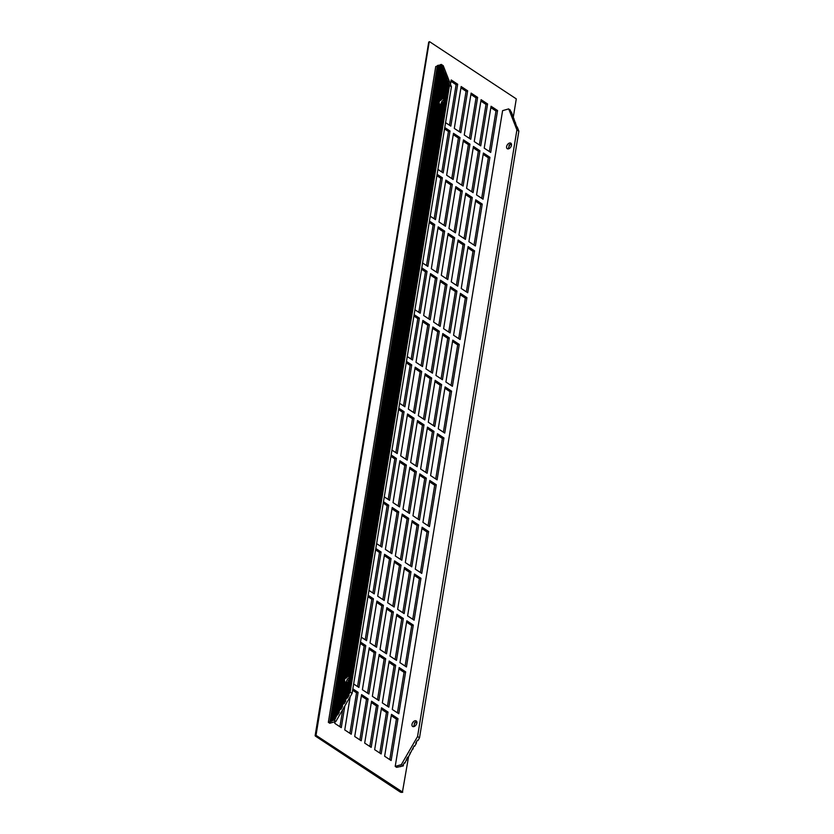 <?xml version="1.0" encoding="UTF-8"?>
<svg xmlns="http://www.w3.org/2000/svg" width="834" height="834" viewBox="0 0 834 834"><rect width="100%" height="100%" fill="white"/><g stroke="black" fill="none" stroke-linecap="round" stroke-linejoin="round"><path stroke-width="1.25" d="M408.556 756.782L402.395 792.3A1.647 0.761 9.3 0 1 400.08 791.935L315.554 736.193A1.647 0.761 9.3 0 1 315.148 735.567A1.647 0.761 9.3 0 1 315.69 735.119L429.229 41.804A1.647 0.761 -170.7 0 0 428.686 42.253L315.148 735.567M389.77 759.618L396.4 719.096L391.271 715.708M397.432 712.841L404.063 672.319L398.923 668.931M405.084 666.064L411.725 625.542L406.585 622.154M412.747 619.287L419.387 578.765L414.248 575.377M420.409 572.52L427.039 531.988L421.91 528.6M428.071 525.743L434.702 485.211L429.562 481.823M435.723 478.966L442.364 438.434L437.224 435.046M443.386 432.189L450.026 391.657L444.887 388.269M451.048 385.412L457.689 344.88L452.549 341.492M458.71 338.635L465.341 298.103L460.212 294.715M466.362 291.858L473.003 251.326L467.864 247.938M474.025 245.081L480.665 204.549L475.526 201.161M481.687 198.304L488.328 157.782L483.188 154.394M489.349 151.527L495.98 111.005L490.851 107.617M379.793 753.05L386.434 712.517L381.294 709.129M387.456 706.273L394.096 665.74L388.957 662.352M395.118 659.496L401.759 618.964L396.619 615.575M402.78 612.719L409.411 572.187L404.281 568.798M410.443 565.942L417.073 525.41L411.933 522.021M418.095 519.165L424.735 478.633L419.596 475.244M425.757 472.388L432.398 431.856L427.258 428.467M433.419 425.611L440.05 385.079L434.921 381.691M441.082 378.834L447.712 338.312L442.573 334.924M448.734 332.057L455.374 291.535L450.235 288.147M456.396 285.28L463.037 244.758L457.897 241.37M464.058 238.503L470.689 197.981L465.56 194.593M471.721 191.726L478.351 151.204L473.212 147.816M479.373 144.949L486.013 104.427L480.874 101.039M369.827 746.472L376.468 705.939L371.328 702.551M377.489 699.695L384.12 659.162L378.99 655.774M385.152 652.918L391.782 612.385L386.642 608.997M392.804 606.141L399.444 565.608L394.305 562.22M400.466 559.364L407.107 518.842L401.967 515.454M408.128 512.587L414.769 472.065L409.63 468.677M415.791 465.81L422.421 425.288L417.292 421.9M423.443 419.033L430.083 378.511L424.944 375.123M431.105 372.256L437.746 331.734L432.606 328.346M438.767 325.479L445.408 284.957L440.269 281.569M446.43 278.702L453.06 238.18L447.931 234.792M454.092 231.925L460.722 191.403L455.583 188.015M461.744 185.148L468.385 144.626L463.245 141.238M469.406 138.371L476.047 97.849L470.908 94.461M359.861 739.894L366.491 699.372L361.362 695.983M367.513 693.117L374.153 652.595L369.014 649.206M375.175 646.34L381.816 605.818L376.676 602.429M382.837 599.563L389.478 559.041L384.338 555.653M390.5 552.786L397.13 512.264L392.001 508.876M398.162 506.009L404.792 465.487L399.653 462.099M405.814 459.232L412.455 418.71L407.315 415.322M413.476 412.455L420.117 371.933L414.978 368.545M421.139 365.678L427.769 325.156L422.64 321.768M428.801 318.901L435.431 278.379L430.292 274.991M436.453 272.134L443.094 231.602L437.954 228.214M444.115 225.357L450.756 184.825L445.617 181.437M451.778 178.58L458.408 138.048L453.279 134.66M459.44 131.803L466.07 91.271L460.941 87.883M349.884 733.315L356.525 692.793L352.615 690.218M357.546 686.538L364.187 646.016L360.278 643.441M365.209 639.761L371.839 599.239L367.94 596.664M372.871 592.984L379.501 552.462L375.602 549.887M380.523 546.207L387.164 505.685L383.254 503.111M388.185 499.43L394.826 458.909L390.917 456.334M395.848 452.664L402.488 412.132L398.579 409.557M403.51 405.887L410.14 365.355L406.241 362.78M411.162 359.11L417.803 318.578L413.893 316.003M418.824 312.333L425.465 271.801L421.556 269.226M426.487 265.556L433.127 225.024L429.218 222.449M434.149 218.779L440.779 178.247L436.88 175.672M441.812 172.002L448.442 131.47L444.532 128.895M449.463 125.225L456.104 84.693L450.965 81.305M339.918 726.737L342.722 709.598M347.58 679.96L347.778 678.751M441.874 104.146L442.385 100.987M402.759 792.196L315.69 735.119M316.065 735.015L429.229 41.804M429.593 41.7L516.288 98.881L513.327 117.01M511.503 144.313A3.305 2.033 -56.6 0 0 511.461 144.324A3.305 2.033 -56.6 0 0 510.835 144.595L510.293 144.24A3.305 2.033 -56.6 0 0 508.928 145.481L509.47 145.835A3.305 2.033 -56.6 0 0 508.521 148.827M509.511 143.041A3.305 2.033 123.4 0 1 510.856 143.177A3.305 2.033 123.4 0 1 510.742 147.055A3.305 2.033 123.4 0 1 507.218 148.681A3.305 2.033 123.4 0 1 506.863 145.71A3.305 2.033 123.4 0 1 509.511 143.041M517.216 126.977L518.852 131.178L516.903 129.895L508.709 108.879L511.471 112.267L517.09 127.706M416.552 741.645L416.26 743.448L414.634 746.253L414.091 745.898L408.139 757.501L407.597 757.136L404.897 763.12L404.354 762.756L402.728 765.57L401.321 764.642L417.553 736.537L419.512 737.829L417.886 740.634L417.344 740.279L415.718 743.094L416.26 743.448M513.932 118.574L513.817 119.304M509.657 144.699L509.47 145.835M416.885 722.077A3.305 2.033 -56.6 0 0 416.218 722.359L415.676 722.004A3.305 2.033 -56.6 0 0 414.31 723.245L414.852 723.599A3.305 2.033 -56.6 0 0 413.914 726.591M415.04 722.452L414.852 723.599M515.568 122.775L515.454 123.505M413.956 726.581A3.305 2.033 123.4 0 1 412.611 726.445A3.305 2.033 123.4 0 1 412.726 722.567A3.305 2.033 123.4 0 1 416.239 720.941A3.305 2.033 123.4 0 1 416.604 723.912A3.305 2.033 123.4 0 1 413.956 726.581M410.057 752.883L409.765 754.687M512.295 114.373L512.18 115.092M406.815 758.502L406.523 760.306M413.31 747.264L413.018 749.068M510.116 109.807L510.533 110.891M403.562 764.121L403.27 765.925L402.728 765.57M401.321 764.642L395.212 766.415L396.619 767.343L403.27 765.925M400.664 766.165L400.57 766.707M518.852 131.178L419.512 737.829M417.553 736.537L516.903 129.895M395.212 766.415L502.6 110.651L508.709 108.879M440.519 104.677A3.305 2.033 123.4 0 1 440.352 104.584A3.305 2.033 123.4 0 1 440.029 104.271L439.487 103.916A3.305 2.033 123.4 0 1 440.112 100.09L440.654 100.455A3.305 2.033 123.4 0 1 442.02 99.215L441.478 98.85A3.305 2.033 123.4 0 1 442.103 98.589A3.305 2.033 123.4 0 1 442.698 98.495L443.24 98.86A3.305 2.033 123.4 0 1 443.782 98.965M443.771 101.779L444.084 99.861A3.305 2.033 -56.6 0 0 444.053 99.871A3.305 2.033 -56.6 0 0 441.113 104.375M443.771 99.027A3.305 2.033 123.4 0 1 443.146 102.853L349.165 676.791A3.305 2.033 123.4 0 1 348.539 680.617L345.276 700.508L346.902 697.704L447.858 81.232L447.034 79.126L443.771 99.027M442.958 104A3.305 2.033 123.4 0 1 442.322 104.448L441.78 104.094A3.305 2.033 123.4 0 1 440.56 104.448L346.871 676.614A3.305 2.033 123.4 0 1 348.091 676.259L348.633 676.614A3.305 2.033 123.4 0 1 349.175 676.728M440.112 100.09L444.574 72.829L443.761 70.723L338.781 711.756L340.408 708.942L344.869 681.68A3.305 2.033 123.4 0 1 345.495 677.854L439.487 103.916M440.654 100.455L445.116 73.183L444.574 72.829M442.698 98.495L446.211 77.03L445.116 73.183M445.398 74.924L441.478 98.85M443.24 98.86L446.753 77.385L446.211 77.03M447.034 79.126L446.753 77.385M345.495 677.854L346.037 678.209A3.305 2.033 123.4 0 1 347.403 676.968L346.871 676.614M348.351 681.753A3.305 2.033 123.4 0 1 347.715 682.212L347.173 681.858A3.305 2.033 123.4 0 1 346.548 682.118A3.305 2.033 123.4 0 1 345.954 682.212L342.034 706.137L343.66 703.323L347.173 681.858M349.165 679.543L349.477 677.625A3.305 2.033 -56.6 0 0 346.506 682.139M345.912 682.441A3.305 2.033 123.4 0 1 345.745 682.348A3.305 2.033 123.4 0 1 345.412 682.035L344.869 681.68M340.408 708.942L340.95 709.296L345.412 682.035M346.037 678.209L440.029 104.271M340.95 709.296L342.576 706.492L342.034 706.137M348.091 676.259L441.78 104.094M343.66 703.323L344.202 703.677L347.715 682.212M344.202 703.677L345.818 700.873L345.276 700.508M348.633 676.614L442.322 104.448M346.902 697.704L347.444 698.058L349.071 695.254L348.529 694.889L350.155 692.084L352.104 693.367L335.862 721.473L334.455 720.534L337.165 714.561L337.707 714.915L339.323 712.111L338.781 711.756M443.761 70.723L441.843 64.781L443.25 65.709L451.444 86.726L449.495 85.433L447.858 81.232M334.455 720.534L333.913 720.18L441.301 64.426L441.843 64.781L334.455 720.534M441.301 64.426L440.081 64.781L332.693 720.534L333.913 720.18M332.693 720.534L331.213 720.962L438.601 65.208L439.987 65.323M438.601 65.208L437.381 65.563L329.993 721.316L331.213 720.962M329.993 721.316L330.535 721.671L328.346 722.307L435.734 66.553L437.287 66.105M335.862 721.473L329.753 723.245L328.346 722.307M352.104 693.367L451.444 86.726M449.495 85.433L350.155 692.084M442.114 66.522L335.539 717.376M337.165 714.561L442.937 68.628M337.707 714.915L443.479 68.982M347.444 698.058L448.4 81.586M448.671 83.337L348.529 694.889M331.755 721.316L439.143 65.563M384.63 756.229L391.49 714.342L397.995 718.637L391.136 760.525L384.63 756.229M405.658 671.86L398.798 713.748L392.293 709.453L399.152 667.565L405.658 671.86L404.063 672.319M413.31 625.083L406.45 666.971L399.955 662.676L406.815 620.788L413.31 625.083L411.725 625.542M420.972 578.306L414.112 620.194L407.607 615.899L414.467 574.011L420.972 578.306L419.387 578.765M428.634 531.529L421.775 573.417L415.269 569.132L422.129 527.244L428.634 531.529L427.039 531.988M436.297 484.752L429.437 526.64L422.932 522.355L429.791 480.467L436.297 484.752L434.702 485.211M443.949 437.975L437.089 479.863L430.594 475.578L437.454 433.69L443.949 437.975L442.364 438.434M451.611 391.198L444.751 433.086L438.246 428.801L445.106 386.913L451.611 391.198L450.026 391.657M459.273 344.421L452.414 386.309L445.909 382.024L452.768 340.136L459.273 344.421L457.689 344.88M466.936 297.644L460.076 339.532L453.571 335.247L460.431 293.359L466.936 297.644L465.341 298.103M474.588 250.867L467.728 292.755L461.233 288.47L468.093 246.583L474.588 250.867L473.003 251.326M482.25 204.09L475.39 245.978L468.885 241.693L475.745 199.806L482.25 204.09L480.665 204.549M489.912 157.313L483.053 199.201L476.548 194.916L483.407 153.029L489.912 157.313L488.328 157.782M497.575 110.536L490.715 152.424L484.21 148.139L491.07 106.252L497.575 110.536L495.98 111.005M388.018 712.059L381.159 753.946L374.664 749.662L381.524 707.774L388.018 712.059L386.434 712.517M395.681 665.282L388.821 707.169L382.316 702.885L389.176 660.997L395.681 665.282L394.096 665.74M403.343 618.505L396.484 660.392L389.978 656.108L396.838 614.22L403.343 618.505L401.759 618.964M411.006 571.728L404.146 613.615L397.641 609.331L404.5 567.443L411.006 571.728L409.411 572.187M418.658 524.951L411.798 566.839L405.303 562.554L412.163 520.666L418.658 524.951L417.073 525.41M426.32 478.174L419.46 520.062L412.966 515.777L419.815 473.889L426.32 478.174L424.735 478.633M433.982 431.397L427.123 473.285L420.617 469L427.477 427.112L433.982 431.397L432.398 431.856M441.645 384.62L434.785 426.508L428.28 422.223L435.139 380.335L441.645 384.62L440.05 385.079M449.297 337.843L442.447 379.731L435.942 375.446L442.802 333.558L449.297 337.843L447.712 338.312M456.959 291.066L450.099 332.954L443.605 328.669L450.464 286.781L456.959 291.066L455.374 291.535M464.621 244.289L457.762 286.177L451.257 281.892L458.116 240.004L464.621 244.289L463.037 244.758M472.284 197.512L465.424 239.4L458.919 235.115L465.779 193.227L472.284 197.512L470.689 197.981M479.946 150.745L473.087 192.633L466.581 188.338L473.441 146.45L479.946 150.745L478.351 151.204M487.598 103.969L480.738 145.856L474.244 141.561L481.103 99.673L487.598 103.969L486.013 104.427M378.052 705.481L371.193 747.368L364.687 743.084L371.547 701.196L378.052 705.481L376.468 705.939M385.715 658.704L378.855 700.591L372.35 696.307L379.209 654.419L385.715 658.704L384.12 659.162M393.377 611.927L386.517 653.814L380.012 649.53L386.872 607.642L393.377 611.927L391.782 612.385M401.029 565.15L394.169 607.037L387.674 602.753L394.534 560.865L401.029 565.15L399.444 565.608M408.691 518.373L401.832 560.26L395.326 555.976L402.186 514.088L408.691 518.373L407.107 518.842M416.354 471.596L409.494 513.483L402.989 509.199L409.848 467.311L416.354 471.596L414.769 472.065M424.016 424.819L417.156 466.706L410.651 462.422L417.511 420.534L424.016 424.819L422.421 425.288M431.668 378.042L424.808 419.929L418.314 415.645L425.173 373.757L431.668 378.042L430.083 378.511M439.33 331.275L432.471 373.163L425.966 368.868L432.825 326.98L439.33 331.275L437.746 331.734M446.993 284.498L440.133 326.386L433.628 322.091L440.488 280.203L446.993 284.498L445.408 284.957M454.655 237.721L447.795 279.609L441.29 275.314L448.15 233.426L454.655 237.721L453.06 238.18M462.307 190.944L455.447 232.832L448.953 228.537L455.812 186.649L462.307 190.944L460.722 191.403M469.969 144.167L463.11 186.055L456.615 181.76L463.464 139.872L469.969 144.167L468.385 144.626M477.632 97.39L470.772 139.278L464.267 134.983L471.127 93.095L477.632 97.39L476.047 97.849M368.086 698.902L361.226 740.79L354.721 736.505L361.581 694.618L368.086 698.902L366.491 699.372M375.738 652.125L368.878 694.013L362.383 689.728L369.243 647.841L375.738 652.125L374.153 652.595M383.4 605.348L376.541 647.236L370.035 642.951L376.895 601.064L383.4 605.348L381.816 605.818M391.063 558.582L384.203 600.47L377.698 596.174L384.557 554.287L391.063 558.582L389.478 559.041M398.725 511.805L391.865 553.693L385.36 549.398L392.22 507.51L398.725 511.805L397.13 512.264M406.377 465.028L399.528 506.916L393.022 502.621L399.882 460.733L406.377 465.028L404.792 465.487M414.039 418.251L407.18 460.139L400.685 455.844L407.545 413.956L414.039 418.251L412.455 418.71M421.702 371.474L414.842 413.362L408.337 409.067L415.196 367.179L421.702 371.474L420.117 371.933M429.364 324.697L422.504 366.585L415.999 362.29L422.859 320.402L429.364 324.697L427.769 325.156M437.026 277.92L430.167 319.808L423.662 315.513L430.521 273.625L437.026 277.92L435.431 278.379M444.678 231.143L437.819 273.031L431.324 268.746L438.184 226.858L444.678 231.143L443.094 231.602M452.341 184.366L445.481 226.254L438.976 221.969L445.836 180.081L452.341 184.366L450.756 184.825M460.003 137.589L453.143 179.477L446.638 175.192L453.498 133.304L460.003 137.589L458.408 138.048M467.666 90.812L460.806 132.7L454.301 128.415L461.16 86.528L467.666 90.812L466.07 91.271M352.845 688.853L358.109 692.335L351.25 734.222L344.755 729.927L350.197 696.661M360.497 642.076L365.772 645.558L358.912 687.445L353.637 683.963M368.159 595.299L373.434 598.781L366.574 640.668L361.299 637.186M375.821 548.522L381.096 552.004L374.237 593.891L368.962 590.409M383.484 501.745L388.748 505.227L381.889 547.114L376.624 543.632M391.136 454.968L396.411 458.45L389.551 500.337L384.286 496.856M398.798 408.191L404.073 411.673L397.213 453.56L391.938 450.079M406.46 361.414L411.735 364.896L404.876 406.784L399.601 403.302M414.123 314.647L419.387 318.119L412.528 360.007L407.263 356.535M421.785 267.87L427.05 271.342L420.19 313.23L414.925 309.758M429.437 221.093L434.712 224.565L427.852 266.453L422.577 262.981M437.099 174.316L442.374 177.788L435.515 219.676L430.24 216.204M444.762 127.539L450.026 131.011L443.177 172.899L437.902 169.427M450.485 84.255L451.194 79.949L457.689 84.234L450.829 126.122L445.564 122.65M344.838 705.939L341.283 727.644L334.778 723.349L335.049 721.702M348.549 680.607L347.111 679.658M456.104 84.693L457.689 84.234M448.442 131.47L450.026 131.011M440.779 178.247L442.374 177.788M433.127 225.024L434.712 224.565M425.465 271.801L427.05 271.342M417.803 318.578L419.387 318.119M410.14 365.355L411.735 364.896M402.488 412.132L404.073 411.673M394.826 458.909L396.411 458.45M387.164 505.685L388.748 505.227M379.501 552.462L381.096 552.004M371.839 599.239L373.434 598.781M364.187 646.016L365.772 645.558M356.525 692.793L358.109 692.335M396.4 719.096L397.995 718.637"/></g></svg>
